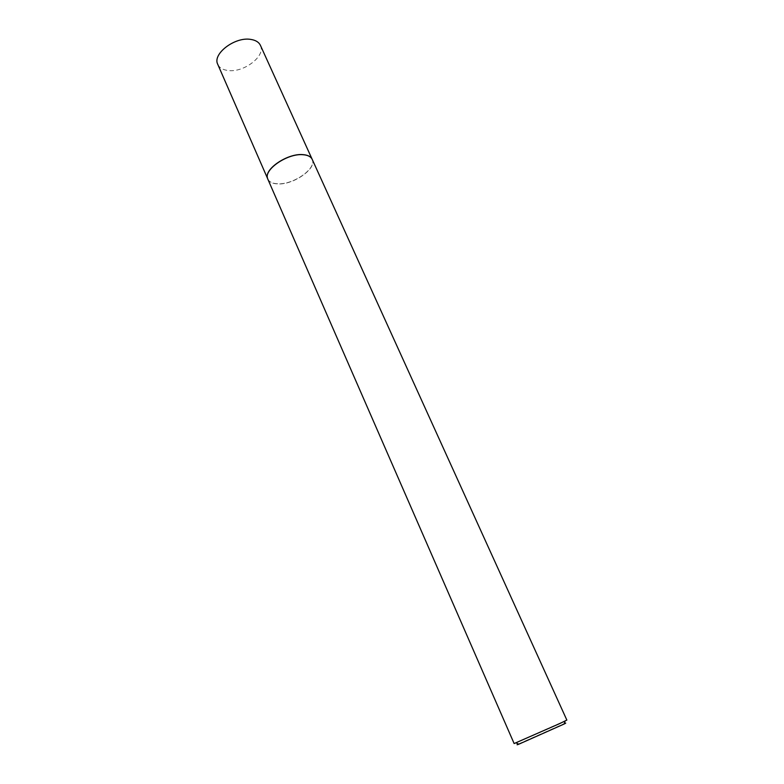 <?xml version="1.0" encoding="UTF-8"?>
<svg xmlns="http://www.w3.org/2000/svg" width="784" height="784" viewBox="0 0 784 784"><rect width="100%" height="100%" fill="white"/><g stroke="black" fill="none" stroke-linecap="round" stroke-linejoin="round"><path stroke-width="0.59" stroke-dasharray="3.92 2.94" d="M311.611 158.339L312.15 159.279C317.089 168.246 293.588 184.818 277.801 183.789C272.567 183.583 269.235 181.986 267.805 179.026L267.462 177.997M260.425 45.374C266.021 55.87 243.863 72.853 228.066 70.501C222.842 69.874 219.412 67.826 217.766 64.366M312.218 159.377C317.167 168.354 293.647 184.946 277.84 183.917C272.607 183.701 269.265 182.113 267.824 179.144M518.479 744.006L564.284 723.612M566.852 720.084L514.128 743.555"/><path stroke-width="1.18" d="M267.462 177.997C264.345 168.883 287.679 153.252 302.712 154.605C307.024 154.879 309.994 156.114 311.611 158.339M267.638 178.654L217.766 64.366C212.092 54.067 234.847 36.593 250.674 39.396C255.613 40.131 258.857 42.12 260.425 45.374L311.983 158.907M267.824 179.144L267.677 178.772C263.365 169.844 287.248 153.292 302.781 154.703C307.485 155.007 310.572 156.447 312.042 159.015L566.852 720.084L559.717 723.573L514.128 743.555L267.824 179.144M564.284 723.612C566.342 722.809 566.303 722.936 564.157 724.004L518.851 744.183C516.617 745.055 516.499 745.006 518.479 744.006M518.851 744.183L516.029 742.879M564.157 724.004L565.078 721.035"/></g></svg>

